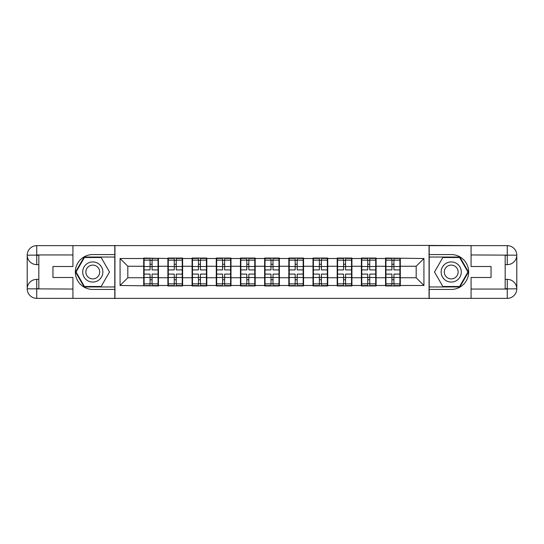 <?xml version="1.0" encoding="UTF-8"?>
<svg xmlns="http://www.w3.org/2000/svg" width="544" height="544" viewBox="0 0 544 544"><rect width="100%" height="100%" fill="white"/><g stroke="black" fill="none" stroke-linecap="round" stroke-linejoin="round"><path stroke-width="0.82" d="M68.748 298.357L475.252 298.357M400.289 270.837L399.901 270.837M385.948 270.837L385.56 270.837M385.56 273.163L385.948 273.163M399.901 273.163L400.289 273.163M376.108 270.837L375.72 270.837M361.767 270.837L361.379 270.837M361.379 273.163L361.767 273.163M375.72 273.163L376.108 273.163M351.92 270.837L351.533 270.837M337.579 270.837L337.192 270.837M337.192 273.163L337.579 273.163M351.533 273.163L351.92 273.163M327.733 270.837L327.345 270.837M313.392 270.837L313.004 270.837M313.004 273.163L313.392 273.163M327.345 273.163L327.733 273.163M303.552 270.837L303.164 270.837M289.211 270.837L288.823 270.837M288.823 273.163L289.211 273.163M303.164 273.163L303.552 273.163M279.364 270.837L278.977 270.837M265.023 270.837L264.636 270.837M264.636 273.163L265.023 273.163M278.977 273.163L279.364 273.163M255.177 270.837L254.789 270.837M240.836 270.837L240.448 270.837M240.448 273.163L240.836 273.163M254.789 273.163L255.177 273.163M230.996 270.837L230.608 270.837M216.655 270.837L216.267 270.837M216.267 273.163L216.655 273.163M230.608 273.163L230.996 273.163M206.808 270.837L206.421 270.837M192.467 270.837L192.08 270.837M192.08 273.163L192.467 273.163M206.421 273.163L206.808 273.163M182.621 270.837L182.233 270.837M168.28 270.837L167.892 270.837M167.892 273.163L168.28 273.163M182.233 273.163L182.621 273.163M475.252 245.643L429.053 245.412L429.053 298.588M429.053 245.412L68.748 245.643M114.947 298.588L114.947 245.412M416.18 277.739L416.18 266.261L400.289 266.261L400.289 277.739L416.18 277.739L423.932 285.491L423.932 258.509L385.56 258.046L385.56 266.261L376.108 266.261L376.108 277.739L385.56 277.739L385.56 266.261M423.932 285.491L400.289 285.491L400.289 285.954L385.56 285.954L385.56 285.491L376.108 285.491L376.108 285.954L361.379 285.954L361.379 285.491L351.92 285.491L351.92 285.954L337.192 285.954L337.192 285.491L327.733 285.491L327.733 285.954L313.004 285.954L313.004 285.491L303.552 285.491L303.552 285.954L288.823 285.954L288.823 285.491L279.364 285.491L279.364 285.954L264.636 285.954L264.636 285.491L255.177 285.491L255.177 285.954L240.448 285.954L240.448 285.491L230.996 285.491L230.996 285.954L216.267 285.954L216.267 285.491L206.808 285.491L206.808 285.954L192.08 285.954L192.08 285.491L182.621 285.491L182.621 285.954L167.892 285.954L167.892 285.491L158.44 285.491L158.44 285.954L120.068 285.491L120.068 258.509L143.711 258.509L143.711 266.261L127.82 266.261L127.82 277.739L143.711 277.739L143.711 266.261M385.56 258.509L376.108 258.509L376.108 258.046L361.379 258.046L361.379 258.509L351.92 258.509L351.92 258.046L337.192 258.046L337.192 258.509L327.733 258.509L327.733 258.046L313.004 258.046L313.004 258.509L303.552 258.509L303.552 258.046L288.823 258.046L288.823 258.509L279.364 258.509L279.364 258.046L264.636 258.046L264.636 258.509L255.177 258.509L255.177 258.046L240.448 258.046L240.448 258.509L230.996 258.509L230.996 258.046L216.267 258.046L216.267 258.509L206.808 258.509L206.808 258.046L192.08 258.046L192.08 258.509L182.621 258.509L182.621 258.046L167.892 258.046L167.892 258.509L143.711 258.046L143.711 258.509M385.56 277.739L385.56 285.491M376.108 277.739L376.108 285.491M376.108 258.509L376.108 266.261M351.92 277.739L361.379 277.739L361.379 266.261L351.92 266.261L351.92 285.491M361.379 277.739L361.379 285.491M361.379 258.509L361.379 266.261M351.92 258.509L351.92 266.261M327.733 277.739L337.192 277.739L337.192 266.261L327.733 266.261L327.733 285.491M337.192 277.739L337.192 285.491M337.192 258.509L337.192 266.261M327.733 258.509L327.733 266.261M303.552 277.739L313.004 277.739L313.004 266.261L303.552 266.261L303.552 285.491M313.004 277.739L313.004 285.491M313.004 258.509L313.004 266.261M303.552 258.509L303.552 266.261M279.364 277.739L288.823 277.739L288.823 266.261L279.364 266.261L279.364 285.491M288.823 277.739L288.823 285.491M288.823 258.509L288.823 266.261M279.364 258.509L279.364 266.261M255.177 277.739L264.636 277.739L264.636 266.261L255.177 266.261L255.177 285.491M264.636 277.739L264.636 285.491M264.636 258.509L264.636 266.261M255.177 258.509L255.177 266.261M230.996 277.739L240.448 277.739L240.448 266.261L230.996 266.261L230.996 285.491M240.448 277.739L240.448 285.491M240.448 258.509L240.448 266.261M230.996 258.509L230.996 266.261M206.808 277.739L216.267 277.739L216.267 266.261L206.808 266.261L206.808 285.491M216.267 277.739L216.267 285.491M216.267 258.509L216.267 266.261M206.808 258.509L206.808 266.261M182.621 277.739L192.08 277.739L192.08 266.261L182.621 266.261L182.621 285.491M192.08 277.739L192.08 285.491M192.08 258.509L192.08 266.261M182.621 258.509L182.621 266.261M158.44 277.739L167.892 277.739L167.892 266.261L158.44 266.261L158.44 285.491M167.892 277.739L167.892 285.491M167.892 258.509L167.892 266.261M158.44 258.509L158.44 266.261M158.44 270.837L158.052 270.837M144.099 270.837L143.711 270.837M143.711 273.163L144.099 273.163M158.052 273.163L158.44 273.163M143.711 277.739L143.711 285.491M127.82 277.739L120.068 285.491M120.068 258.509L127.82 266.261M400.289 277.739L400.289 285.491M400.289 258.509L400.289 266.261M423.932 258.509L416.18 266.261M158.052 274.094L158.052 285.566L152.082 285.566L152.082 274.094L158.052 274.094L158.052 258.434L152.082 258.434L152.082 260.141L158.052 260.141M144.099 266.506L150.062 266.506L150.062 258.434L144.099 258.434L144.099 274.094L150.062 274.094L150.062 285.566L144.099 285.566L144.099 283.859L150.062 283.859M150.062 264.262L152.082 264.262M152.082 260.372L150.062 260.372M150.062 266.519L152.082 266.519M150.062 266.506L150.062 269.906L144.099 269.906M144.099 260.141L150.062 260.141M150.062 277.481L152.082 277.481M150.062 283.628L152.082 283.628M150.062 279.738L152.082 279.738M144.099 274.094L144.099 283.859M152.082 283.859L158.052 283.859M152.082 260.141L152.082 269.906L158.052 269.906M182.233 274.094L182.233 285.566L176.263 285.566L176.263 274.094L182.233 274.094L182.233 258.434L176.263 258.434L176.263 260.141L182.233 260.141M168.28 266.506L174.25 266.506L174.25 258.434L168.28 258.434L168.28 274.094L174.25 274.094L174.25 285.566L168.28 285.566L168.28 283.859L174.25 283.859M174.25 264.262L176.263 264.262M176.263 260.372L174.25 260.372M174.25 266.519L176.263 266.519M174.25 266.506L174.25 269.906L168.28 269.906M168.28 260.141L174.25 260.141M174.25 277.481L176.263 277.481M174.25 283.628L176.263 283.628M174.25 279.738L176.263 279.738M168.28 274.094L168.28 283.859M176.263 283.859L182.233 283.859M176.263 260.141L176.263 269.906L182.233 269.906M206.421 274.094L206.421 285.566L200.45 285.566L200.45 274.094L206.421 274.094L206.421 258.434L200.45 258.434L200.45 260.141L206.421 260.141M192.467 266.506L198.438 266.506L198.438 258.434L192.467 258.434L192.467 274.094L198.438 274.094L198.438 285.566L192.467 285.566L192.467 283.859L198.438 283.859M198.438 264.262L200.45 264.262M200.45 260.372L198.438 260.372M198.438 266.519L200.45 266.519M198.438 266.506L198.438 269.906L192.467 269.906M192.467 260.141L198.438 260.141M198.438 277.481L200.45 277.481M198.438 283.628L200.45 283.628M198.438 279.738L200.45 279.738M192.467 274.094L192.467 283.859M200.45 283.859L206.421 283.859M200.45 260.141L200.45 269.906L206.421 269.906M230.608 274.094L230.608 285.566L224.638 285.566L224.638 274.094L230.608 274.094L230.608 258.434L224.638 258.434L224.638 260.141L230.608 260.141M216.655 266.506L222.618 266.506L222.618 258.434L216.655 258.434L216.655 274.094L222.618 274.094L222.618 285.566L216.655 285.566L216.655 283.859L222.618 283.859M222.618 264.262L224.638 264.262M224.638 260.372L222.618 260.372M222.618 266.519L224.638 266.519M222.618 266.506L222.618 269.906L216.655 269.906M216.655 260.141L222.618 260.141M222.618 277.481L224.638 277.481M222.618 283.628L224.638 283.628M222.618 279.738L224.638 279.738M216.655 274.094L216.655 283.859M224.638 283.859L230.608 283.859M224.638 260.141L224.638 269.906L230.608 269.906M254.789 274.094L254.789 285.566L248.826 285.566L248.826 274.094L254.789 274.094L254.789 258.434L248.826 258.434L248.826 260.141L254.789 260.141M240.836 266.506L246.806 266.506L246.806 258.434L240.836 258.434L240.836 274.094L246.806 274.094L246.806 285.566L240.836 285.566L240.836 283.859L246.806 283.859M246.806 264.262L248.826 264.262M248.826 260.372L246.806 260.372M246.806 266.519L248.826 266.519M246.806 266.506L246.806 269.906L240.836 269.906M240.836 260.141L246.806 260.141M246.806 277.481L248.826 277.481M246.806 283.628L248.826 283.628M246.806 279.738L248.826 279.738M240.836 274.094L240.836 283.859M248.826 283.859L254.789 283.859M248.826 260.141L248.826 269.906L254.789 269.906M278.977 274.094L278.977 285.566L273.006 285.566L273.006 274.094L278.977 274.094L278.977 258.434L273.006 258.434L273.006 260.141L278.977 260.141M265.023 266.506L270.994 266.506L270.994 258.434L265.023 258.434L265.023 274.094L270.994 274.094L270.994 285.566L265.023 285.566L265.023 283.859L270.994 283.859M270.994 264.262L273.006 264.262M273.006 260.372L270.994 260.372M270.994 266.519L273.006 266.519M270.994 266.506L270.994 269.906L265.023 269.906M265.023 260.141L270.994 260.141M270.994 277.481L273.006 277.481M270.994 283.628L273.006 283.628M270.994 279.738L273.006 279.738M265.023 274.094L265.023 283.859M273.006 283.859L278.977 283.859M273.006 260.141L273.006 269.906L278.977 269.906M87.74 280.724A10.078 10.078 0 0 0 101.504 277.039A10.078 10.078 0 0 0 97.818 263.276A10.078 10.078 0 0 0 84.055 266.961A10.078 10.078 0 0 0 87.74 280.724M89.332 277.977A6.902 6.902 0 0 0 98.756 275.448A6.902 6.902 0 0 0 96.227 266.023A6.902 6.902 0 0 0 86.802 268.552A6.902 6.902 0 0 0 89.332 277.977M84.408 257.502L101.15 257.502L109.521 272L101.15 286.498L84.408 286.498L76.044 272L84.408 257.502M446.182 280.724A10.078 10.078 0 0 0 459.945 277.039A10.078 10.078 0 0 0 456.26 263.276A10.078 10.078 0 0 0 442.496 266.961A10.078 10.078 0 0 0 446.182 280.724M447.773 277.977A6.902 6.902 0 0 0 457.198 275.448A6.902 6.902 0 0 0 454.668 266.023A6.902 6.902 0 0 0 445.244 268.552A6.902 6.902 0 0 0 447.773 277.977M442.85 257.502L459.592 257.502L467.956 272L459.592 286.498L442.85 286.498L434.479 272L442.85 257.502M38.828 264.636L36.734 264.636A9.534 9.534 0 0 1 27.2 255.177A9.534 9.534 0 0 1 36.734 245.643L114.798 245.643L114.798 254.558L92.779 254.558A17.442 17.442 0 0 0 75.337 272A17.442 17.442 0 0 0 92.779 289.442L114.798 289.442L114.798 298.357L36.734 298.357A9.534 9.534 0 0 1 27.2 288.823A9.534 9.534 0 0 1 36.734 279.364L38.828 279.364M114.798 289.442L114.798 254.558M72.937 245.643L72.937 266.499L52.938 266.499L52.938 277.501L72.937 277.501L72.937 298.357M72.937 254.946L36.734 254.946L36.734 264.636A9.534 9.534 0 0 1 27.2 255.177L27.2 288.823L72.937 289.054M36.734 289.054L36.734 298.357A9.534 9.534 0 0 1 27.2 288.823A9.534 9.534 0 0 1 36.734 279.364L36.734 288.667L38.828 288.667L38.828 255.333L36.734 255.333M114.798 257.04L84.143 257.04L75.507 272L84.143 286.96L114.798 286.96M36.734 264.636A9.534 9.534 0 0 1 27.2 255.177L36.489 255.109M505.172 279.364L507.266 279.364A9.534 9.534 0 0 1 516.8 288.823A9.534 9.534 0 0 1 507.266 298.357L429.202 298.357L429.202 289.442L451.221 289.442A17.442 17.442 0 0 0 468.663 272A17.442 17.442 0 0 0 451.221 254.558L429.202 254.558L429.202 245.643L507.266 245.643A9.534 9.534 0 0 1 516.8 255.177A9.534 9.534 0 0 1 507.266 264.636L505.172 264.636M429.202 254.558L429.202 289.442M471.063 298.357L471.063 277.501L491.062 277.501L491.062 266.499L471.063 266.499L471.063 245.643M471.063 289.054L507.266 289.054L507.266 279.364A9.534 9.534 0 0 1 516.8 288.823L516.8 255.177L471.063 254.946M507.266 254.946L507.266 245.643A9.534 9.534 0 0 1 516.8 255.177A9.534 9.534 0 0 1 507.266 264.636L507.266 255.333L505.172 255.333L505.172 288.667L507.266 288.667M429.202 286.96L459.857 286.96L468.493 272L459.857 257.04L429.202 257.04M507.266 279.364A9.534 9.534 0 0 1 516.8 288.823L507.511 288.891M303.164 274.094L303.164 285.566L297.194 285.566L297.194 274.094L303.164 274.094L303.164 258.434L297.194 258.434L297.194 260.141L303.164 260.141M289.211 266.506L295.174 266.506L295.174 258.434L289.211 258.434L289.211 274.094L295.174 274.094L295.174 285.566L289.211 285.566L289.211 283.859L295.174 283.859M295.174 264.262L297.194 264.262M297.194 260.372L295.174 260.372M295.174 266.519L297.194 266.519M295.174 266.506L295.174 269.906L289.211 269.906M289.211 260.141L295.174 260.141M295.174 277.481L297.194 277.481M295.174 283.628L297.194 283.628M295.174 279.738L297.194 279.738M289.211 274.094L289.211 283.859M297.194 283.859L303.164 283.859M297.194 260.141L297.194 269.906L303.164 269.906M327.345 274.094L327.345 285.566L321.382 285.566L321.382 274.094L327.345 274.094L327.345 258.434L321.382 258.434L321.382 260.141L327.345 260.141M313.392 266.506L319.362 266.506L319.362 258.434L313.392 258.434L313.392 274.094L319.362 274.094L319.362 285.566L313.392 285.566L313.392 283.859L319.362 283.859M319.362 264.262L321.382 264.262M321.382 260.372L319.362 260.372M319.362 266.519L321.382 266.519M319.362 266.506L319.362 269.906L313.392 269.906M313.392 260.141L319.362 260.141M319.362 277.481L321.382 277.481M319.362 283.628L321.382 283.628M319.362 279.738L321.382 279.738M313.392 274.094L313.392 283.859M321.382 283.859L327.345 283.859M321.382 260.141L321.382 269.906L327.345 269.906M351.533 274.094L351.533 285.566L345.562 285.566L345.562 274.094L351.533 274.094L351.533 258.434L345.562 258.434L345.562 260.141L351.533 260.141M337.579 266.506L343.55 266.506L343.55 258.434L337.579 258.434L337.579 274.094L343.55 274.094L343.55 285.566L337.579 285.566L337.579 283.859L343.55 283.859M343.55 264.262L345.562 264.262M345.562 260.372L343.55 260.372M343.55 266.519L345.562 266.519M343.55 266.506L343.55 269.906L337.579 269.906M337.579 260.141L343.55 260.141M343.55 277.481L345.562 277.481M343.55 283.628L345.562 283.628M343.55 279.738L345.562 279.738M337.579 274.094L337.579 283.859M345.562 283.859L351.533 283.859M345.562 260.141L345.562 269.906L351.533 269.906M375.72 274.094L375.72 285.566L369.75 285.566L369.75 274.094L375.72 274.094L375.72 258.434L369.75 258.434L369.75 260.141L375.72 260.141M361.767 266.506L367.737 266.506L367.737 258.434L361.767 258.434L361.767 274.094L367.737 274.094L367.737 285.566L361.767 285.566L361.767 283.859L367.737 283.859M367.737 264.262L369.75 264.262M369.75 260.372L367.737 260.372M367.737 266.519L369.75 266.519M367.737 266.506L367.737 269.906L361.767 269.906M361.767 260.141L367.737 260.141M367.737 277.481L369.75 277.481M367.737 283.628L369.75 283.628M367.737 279.738L369.75 279.738M361.767 274.094L361.767 283.859M369.75 283.859L375.72 283.859M369.75 260.141L369.75 269.906L375.72 269.906M399.901 274.094L399.901 285.566L393.938 285.566L393.938 274.094L399.901 274.094L399.901 258.434L393.938 258.434L393.938 260.141L399.901 260.141M385.948 266.506L391.918 266.506L391.918 258.434L385.948 258.434L385.948 274.094L391.918 274.094L391.918 285.566L385.948 285.566L385.948 283.859L391.918 283.859M391.918 264.262L393.938 264.262M393.938 260.372L391.918 260.372M391.918 266.519L393.938 266.519M391.918 266.506L391.918 269.906L385.948 269.906M385.948 260.141L391.918 260.141M391.918 277.481L393.938 277.481M391.918 283.628L393.938 283.628M391.918 279.738L393.938 279.738M385.948 274.094L385.948 283.859M393.938 283.859L399.901 283.859M393.938 260.141L393.938 269.906L399.901 269.906M144.099 277.494L150.062 277.494M152.082 277.494L158.052 277.494M152.082 266.506L158.052 266.506M168.28 277.494L174.25 277.494M176.263 277.494L182.233 277.494M176.263 266.506L182.233 266.506M192.467 277.494L198.438 277.494M200.45 277.494L206.421 277.494M200.45 266.506L206.421 266.506M216.655 277.494L222.618 277.494M224.638 277.494L230.608 277.494M224.638 266.506L230.608 266.506M240.836 277.494L246.806 277.494M248.826 277.494L254.789 277.494M248.826 266.506L254.789 266.506M265.023 277.494L270.994 277.494M273.006 277.494L278.977 277.494M273.006 266.506L278.977 266.506M27.2 288.823A9.534 9.534 0 0 1 36.734 279.364M27.2 255.177A9.534 9.534 0 0 1 36.734 245.643L36.734 254.946M516.8 255.177A9.534 9.534 0 0 1 507.266 264.636M516.8 288.823A9.534 9.534 0 0 1 507.266 298.357L507.266 289.054M289.211 277.494L295.174 277.494M297.194 277.494L303.164 277.494M297.194 266.506L303.164 266.506M313.392 277.494L319.362 277.494M321.382 277.494L327.345 277.494M321.382 266.506L327.345 266.506M337.579 277.494L343.55 277.494M345.562 277.494L351.533 277.494M345.562 266.506L351.533 266.506M361.767 277.494L367.737 277.494M369.75 277.494L375.72 277.494M369.75 266.506L375.72 266.506M385.948 277.494L391.918 277.494M393.938 277.494L399.901 277.494M393.938 266.506L399.901 266.506"/></g></svg>
